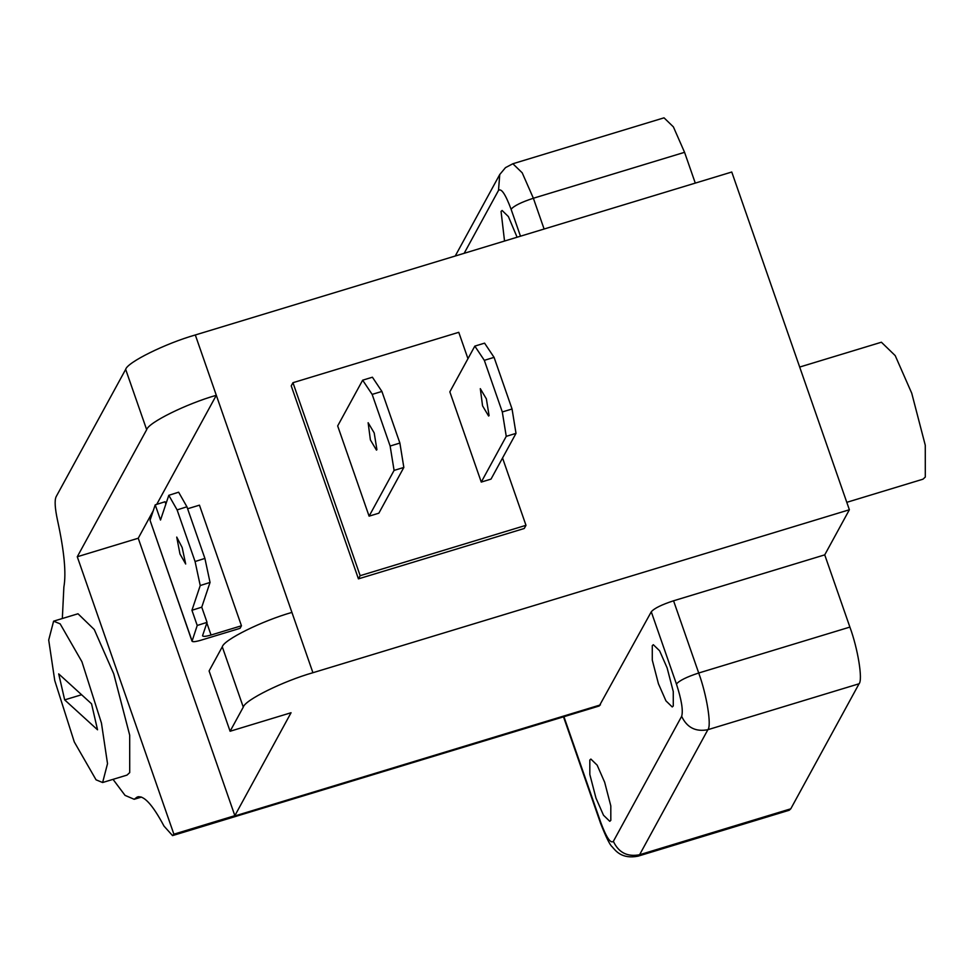 <?xml version="1.0" encoding="UTF-8"?>
<svg xmlns="http://www.w3.org/2000/svg" width="974" height="974" viewBox="0 0 974 974"><rect width="100%" height="100%" fill="white"/><g stroke="black" fill="none" stroke-linecap="round" stroke-linejoin="round"><path stroke-width="1.46" d="M187.617 508.757L199.451 505.165L241.455 625.783L211.041 635.024C205.502 636.594 202.689 636.777 202.604 635.596L202.604 635.9M150.045 520.299L192.036 641.233L197.223 625.466L207.048 622.362L201.752 607.167L191.939 610.272L200.23 585.544L195.08 561.523L177.11 509.901L168.806 495.316L160.515 520.043L155.219 504.849L150.045 520.299L192.048 640.929C192.134 642.11 194.934 641.915 200.474 640.356L240.067 628.327L241.455 625.783M202.604 635.596L207.048 622.362M165.86 504.094L165.044 501.744L155.219 504.849M177.11 509.901L186.923 506.784L178.632 492.199L168.806 495.316M179.971 553.975L176.732 537.088L182.15 547.498L185.681 564.007L179.971 553.975M186.923 506.784L204.905 558.419L195.08 561.523M204.905 558.419L210.043 582.428L200.23 585.544M210.043 582.428L201.752 607.167M191.939 610.272L197.223 625.466M370.388 439.907L368.135 422.716L374.199 432.919L376.914 449.684L376.451 450.11L370.388 439.907M362.657 380.189L372.409 377.218L381.905 391.438L372.153 394.397L362.657 380.189L337.674 425.93L369.097 516.159L394.08 470.405L390.136 446.031L372.153 394.397M381.905 391.438L399.888 443.06L390.136 446.031M399.888 443.06L403.833 467.447L394.08 470.405M403.833 467.447L378.849 513.188L369.097 516.159M482.556 405.841L480.304 388.65L486.367 398.853L489.082 415.606L488.619 416.032L482.556 405.841M474.825 346.111L484.577 343.152L494.074 357.361L484.322 360.331L474.825 346.111L449.842 391.852L481.266 482.081L506.249 436.34L502.304 411.953L484.322 360.331M494.074 357.361L512.056 408.995L502.304 411.953M512.056 408.995L516.001 433.369L506.249 436.34M516.001 433.369L491.018 479.111L481.266 482.081M64.674 699.88L58.696 673.886L91.544 703.8L97.534 729.794L64.674 699.88L81.597 694.742M54.763 680.595L74.292 741.957L96.061 779.833L102.623 782.524L107.517 763.665L101.454 723.098L81.926 661.736L60.157 623.859L53.607 621.168L48.7 640.028L54.763 680.595M53.607 621.168L77.993 613.766L94.271 629.533L113.739 673.85L129.688 735.151L129.712 772.601L126.997 775.109L102.623 782.524M799.678 367.052L881.397 342.227L895.216 355.62L911.737 393.228L925.276 445.264L925.3 477.041L922.999 479.184L846.783 502.328M502.547 458.011L525.984 525.315L360.161 575.683L292.955 382.697L458.766 332.317L467.958 358.688M525.984 525.315L524.243 528.492L358.432 578.86L360.161 575.683M292.955 382.697L291.226 385.862L358.432 578.86M563.508 716.84L600.629 823.444C606.132 837.396 609.98 845.189 612.196 846.82C615.507 850.594 621.656 859.372 638.043 856.17L789.22 810.246L790.778 808.81L859.068 683.772C862.952 679.937 857.911 648.757 849.888 627.086L824.735 554.863L849.377 509.755L312.922 672.717L291.92 612.403C262.14 620.852 223.85 639.772 222.279 646.809L209.093 670.952L230.095 731.255L291.056 712.737L234.856 815.664L173.883 834.182L77.275 556.751L146.672 429.692C148.243 422.655 186.533 403.735 216.313 395.286L195.311 334.971C165.531 343.432 127.241 362.352 125.67 369.377L56.09 496.777C54.459 500.429 54.946 508.282 57.527 520.347C64.235 551.101 66.342 573.333 63.87 587.054L62.336 618.514M113.033 779.358L125.037 795.368L134.181 799.289L137.03 797.158C143.409 794.65 152.407 804.293 163.997 826.086L172.532 835.607L173.883 834.182M824.735 554.863L673.558 600.788C661.614 604.684 654.187 608.36 651.277 611.794L599.254 705.98L172.532 835.607M230.095 731.255L243.281 707.124C244.851 700.087 283.142 681.167 312.922 672.717M138.612 796.671L137.809 796.842M234.856 815.664L138.235 538.232L77.275 556.751M138.235 538.232L153.235 510.778M156.729 504.374L216.313 395.286L291.92 612.403M849.377 509.755L731.766 172.021L195.311 334.971M504.532 241.041L501.062 211.431L502.109 210.469L508.379 216.557L517.097 237.23M595.978 798.132L589.83 774.476L589.818 760.037L590.865 759.063L597.147 765.15L604.659 782.244L610.808 805.9L610.82 820.339L609.773 821.313L603.49 815.226L595.978 798.132M658.436 683.772L652.288 660.116L652.276 645.677L653.323 644.703L659.605 650.79L667.117 667.884L673.265 691.54L673.278 705.98L672.23 706.954L665.948 700.866L658.436 683.772M695.278 183.1L684.564 152.321L673.387 126.876L664.037 117.83L512.86 163.754L522.198 172.8L533.375 198.246C521.431 202.142 514.004 205.818 511.094 209.252L520.481 236.195M211.041 635.024L206.841 622.97M600.434 704.896L173.701 834.523M125.67 369.377L146.672 429.692M222.279 646.809L243.281 707.124M464.172 253.301L498.505 190.417C501.293 187.982 505.494 194.264 511.094 209.252M651.277 611.794L676.431 684.016C681.556 699.868 683.31 710.643 681.654 716.328L613.364 841.353C610.588 843.788 606.388 837.518 600.788 822.519L563.934 716.706M600.629 823.444L600.788 822.519M544.101 229.024L533.375 198.246L684.564 152.321M455.235 256.016L499.747 174.516L498.505 190.417M638.043 856.17L639.601 854.734C627.402 857.083 618.66 852.615 613.364 841.353M790.778 808.81L639.601 854.734L707.879 729.696C695.692 732.046 686.95 727.59 681.654 716.328M859.068 683.772L707.879 729.696C711.775 725.861 706.722 694.681 698.711 673.01C686.767 676.906 679.341 680.582 676.431 684.016M849.888 627.086L698.711 673.01L673.558 600.788M141.461 797.085L134.181 799.289M499.747 174.516L505.482 167.638L512.86 163.754"/></g></svg>
